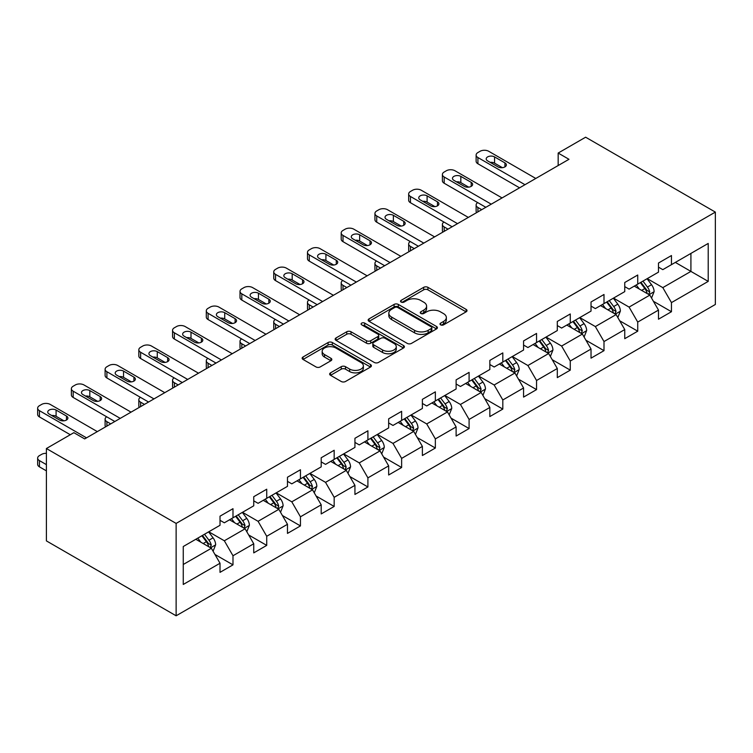 <?xml version="1.0" encoding="UTF-8"?>
<svg xmlns="http://www.w3.org/2000/svg" width="753" height="753" viewBox="0 0 753 753"><rect width="100%" height="100%" fill="white"/><g stroke="black" fill="none" stroke-linecap="round" stroke-linejoin="round"><path stroke-width="1.13" d="M440.609 324.854A2.099 1.214 0 0 0 443.583 324.854L466.126 311.836A3.003 1.732 0 0 0 467.011 310.613A3.003 1.732 0 0 0 466.126 309.389L427.93 287.335A3.003 1.732 0 0 0 423.685 287.335L401.142 300.353A2.099 1.214 0 0 0 400.521 301.209A2.099 1.214 0 0 0 401.142 302.066A2.099 1.214 0 0 0 404.107 302.066L407.025 300.381A9.601 5.544 0 0 1 420.607 300.381L423.788 302.217A9.601 5.544 0 0 1 426.603 306.142A9.601 5.544 0 0 1 423.788 310.067L420.871 311.751A2.099 1.214 0 0 0 420.259 312.608A2.099 1.214 0 0 0 420.871 313.464A2.099 1.214 0 0 0 423.845 313.464L426.763 311.78A9.601 5.544 0 0 1 440.345 311.78L443.526 313.615A9.601 5.544 0 0 1 446.341 317.54A9.601 5.544 0 0 1 443.526 321.456L440.609 323.141A2.099 1.214 0 0 0 439.997 323.997A2.099 1.214 0 0 0 440.609 324.854L440.609 323.141M330.52 372.857A3.003 1.732 0 0 0 329.645 374.081A3.003 1.732 0 0 0 330.52 375.305L341.241 381.498A3.003 1.732 0 0 0 345.486 381.498L370.523 367.04A3.003 1.732 0 0 0 371.408 365.807A3.003 1.732 0 0 0 370.523 364.584L332.327 342.53A3.003 1.732 0 0 0 328.082 342.53L303.035 356.988A3.003 1.732 0 0 0 302.16 358.212A3.003 1.732 0 0 0 303.035 359.445L315.987 366.918A3.003 1.732 0 0 0 320.232 366.918L330.944 360.725A3.003 1.732 0 0 0 331.828 359.501A3.003 1.732 0 0 0 330.944 358.277L324.524 354.569A8.029 4.631 0 0 1 322.171 351.293A8.029 4.631 0 0 1 327.131 347.011A8.029 4.631 0 0 1 335.876 348.018L361.026 362.532A8.029 4.631 0 0 1 363.379 365.807A8.029 4.631 0 0 1 358.419 370.09A8.029 4.631 0 0 1 349.674 369.092L345.486 366.673A3.003 1.732 0 0 0 341.241 366.673L330.52 372.857L330.52 375.305M715.35 212.101L585.627 137.206L558.171 153.057L568.976 159.297L84.675 438.914L73.86 432.674L46.404 448.524L176.127 523.42L715.35 212.101L715.35 304.476L176.127 615.794L176.127 523.42M407.241 343.387A3.003 1.732 0 0 0 411.486 343.387L436.524 328.929A3.003 1.732 0 0 0 437.408 327.706A3.003 1.732 0 0 0 436.524 326.482L398.328 304.428A3.003 1.732 0 0 0 394.083 304.428L369.036 318.886A3.003 1.732 0 0 0 368.161 320.11A3.003 1.732 0 0 0 369.036 321.333L407.241 343.387M362.56 325.315A2.099 1.214 0 0 1 364.687 325.607L364.687 323.112L403.523 345.533A3.003 1.732 0 0 1 404.408 346.757A3.003 1.732 0 0 1 403.523 347.98L378.486 362.438A3.003 1.732 0 0 1 374.241 362.438L336.036 340.384L336.036 337.937A3.003 1.732 0 0 0 335.16 339.161A3.003 1.732 0 0 0 336.036 340.384M336.036 337.937L346.757 331.753A3.003 1.732 0 0 1 351.002 331.753L366.495 340.695A3.003 1.732 0 0 0 370.74 340.695L377.846 336.591A3.003 1.732 0 0 0 378.721 335.367A3.003 1.732 0 0 0 377.846 334.134L361.713 324.825A2.099 1.214 0 0 1 361.101 323.969A2.099 1.214 0 0 1 362.4 322.849A2.099 1.214 0 0 1 364.687 323.112M214.934 554.443L232.988 564.863L232.988 555.752L253.742 543.77L253.742 552.881L266.722 545.388L266.722 536.277L287.477 524.295L287.477 533.406L300.447 525.914L300.447 516.803L321.202 504.821L321.202 513.932L334.172 506.449L334.172 497.328L354.936 485.346L354.936 494.457L367.906 486.975L367.906 477.863L388.661 465.872L388.661 474.992L401.631 467.5L401.631 458.389L422.386 446.407L422.386 455.518L435.356 448.026L435.356 438.914L456.12 426.932L456.12 436.043L469.091 428.551L469.091 419.44L489.845 407.458L489.845 416.569L502.816 409.077L502.816 399.965L523.57 387.983L523.57 397.095L536.55 389.612L536.55 380.491L557.305 368.509L557.305 377.62L570.275 370.137L570.275 361.026L591.03 349.034L591.03 358.155L604 350.663L604 341.551L624.755 329.569L624.755 338.681L637.735 331.188L637.735 322.077L658.489 310.095L658.489 319.206L671.46 311.714L671.46 302.602L708.215 281.387L708.215 243.435L690.915 253.422L690.915 271.4L708.215 281.387M232.988 564.863L220.017 572.355L220.017 563.244L183.261 584.46L183.261 546.518L220.017 525.293L220.017 516.182L232.988 508.689L232.988 517.8L253.742 505.818L253.742 496.707L266.722 489.215L266.722 498.326L287.477 486.344L287.477 477.233L300.447 469.75L300.447 478.861L321.202 466.869L321.202 457.758L334.172 450.275L334.172 459.386L354.936 447.404L354.936 438.293L367.906 430.801L367.906 439.912L388.661 427.93L388.661 418.819L401.631 411.326L401.631 420.438L422.386 408.455L422.386 399.344L435.356 391.852L435.356 400.963L456.12 388.981L456.12 379.87L469.091 372.377L469.091 381.489L489.845 369.507L489.845 360.395L502.816 352.903L502.816 362.024L523.57 350.032L523.57 340.921L536.55 333.438L536.55 342.549L557.305 330.567L557.305 321.456L570.275 313.963L570.275 323.075L591.03 311.093L591.03 301.981L604 294.489L604 303.6L624.755 291.618L624.755 282.507L637.735 275.014L637.735 284.126L658.489 272.144L658.489 263.032L671.46 255.54L671.46 264.651L708.215 243.435M229.533 519.805L245.101 528.785L224.338 540.776L208.779 531.787M220.017 520.304L224.338 522.798L232.988 517.8M224.338 540.776L232.988 555.752M245.101 528.785L253.742 543.77M263.258 500.331L278.826 509.32L258.072 521.302L242.504 512.313M253.742 500.83L258.072 503.324L266.722 498.326M258.072 521.302L266.722 536.277M278.826 509.32L287.477 524.295M296.983 480.856L312.551 489.845L291.797 501.827L276.229 492.839M287.477 481.355L291.797 483.85L300.447 478.861M291.797 501.827L300.447 516.803M312.551 489.845L321.202 504.821M330.718 461.382L346.286 470.371L325.531 482.353L309.963 473.364M321.202 461.881L325.531 464.375L334.172 459.386M325.531 482.353L334.172 497.328M346.286 470.371L354.936 485.346M364.443 441.907L380.011 450.896L359.256 462.879L343.688 453.89M354.936 442.406L359.256 444.901L367.906 439.912M359.256 462.879L367.906 477.863M380.011 450.896L388.661 465.872M398.177 422.433L413.736 431.422L392.981 443.404L377.413 434.415M388.661 422.932L392.981 425.436L401.631 420.438M392.981 443.404L401.631 458.389M413.736 431.422L422.386 446.407M431.902 402.959L447.47 411.947L426.716 423.93L411.147 414.95M422.386 403.467L426.716 405.961L435.356 400.963M426.716 423.93L435.356 438.914M447.47 411.947L456.12 426.932M465.627 383.493L481.195 392.482L460.441 404.465L444.872 395.476M456.12 383.992L460.441 386.487L469.091 381.489M460.441 404.465L469.091 419.44M481.195 392.482L489.845 407.458M499.361 364.019L514.93 373.008L494.166 384.99L478.597 376.001M489.845 364.518L494.166 367.012L502.816 362.024M494.166 384.99L502.816 399.965M514.93 373.008L523.57 387.983M533.086 344.545L548.655 353.534L527.9 365.516L512.332 356.527M523.57 345.043L527.9 347.538L536.55 342.549M527.9 365.516L536.55 380.491M548.655 353.534L557.305 368.509M566.811 325.07L582.38 334.059L561.625 346.041L546.057 337.052M557.305 325.569L561.625 328.063L570.275 323.075M561.625 346.041L570.275 361.026M582.38 334.059L591.03 349.034M600.546 305.596L616.114 314.585L595.35 326.567L579.791 317.578M591.03 306.094L595.35 308.598L604 303.6M595.35 326.567L604 341.551M616.114 314.585L624.755 329.569M634.271 286.121L649.839 295.11L629.084 307.092L613.516 298.113M624.755 286.629L629.084 289.124L637.735 284.126M629.084 307.092L637.735 322.077M649.839 295.11L658.489 310.095M675.347 262.411L690.915 271.4L662.809 287.627L647.241 278.638M658.489 267.155L662.809 269.649L671.46 264.651M662.809 287.627L671.46 302.602M46.404 448.524L46.404 540.899L176.127 615.794M558.171 153.057L558.171 165.547M183.261 564.486L211.367 548.259L195.799 539.27M211.367 548.259L220.017 563.244M653.406 301.294L671.46 311.714M619.681 320.769L637.735 331.188M585.947 340.243L604 350.663M552.222 359.708L570.275 370.137M518.497 379.183L536.55 389.612M484.763 398.657L502.816 409.077M451.038 418.131L469.091 428.551M417.303 437.606L435.356 448.026M383.578 457.08L401.631 467.5M349.853 476.545L367.906 486.975M316.119 496.02L334.172 506.449M282.394 515.494L300.447 525.914M248.669 534.969L266.722 545.388M441.446 325.155L443.526 323.95A9.601 5.544 0 0 0 446.341 320.034L446.341 317.54M426.603 306.142L426.603 308.636A9.601 5.544 0 0 1 423.788 312.561L421.718 313.756M466.088 311.864L427.93 289.83A3.003 1.732 0 0 0 423.685 289.83L401.98 302.367M436.486 328.957L398.328 306.923A3.003 1.732 0 0 0 394.083 306.923L369.083 321.362M431.224 328.562A2.099 1.214 0 0 0 431.836 327.706A2.099 1.214 0 0 0 431.224 326.849L397.688 307.488A2.099 1.214 0 0 0 394.713 307.488L391.645 309.267A9.601 5.544 0 0 0 388.83 313.192A9.601 5.544 0 0 0 391.645 317.107L414.564 330.341A9.601 5.544 0 0 0 428.146 330.341L431.224 328.562L431.224 331.056A2.099 1.214 0 0 0 431.836 330.2L431.836 327.706M388.83 313.192L388.83 315.686A9.601 5.544 0 0 0 391.645 319.601L391.645 317.107M431.224 331.056L428.146 332.835A9.601 5.544 0 0 1 414.564 332.835L391.645 319.601M336.073 340.412L346.757 334.247L346.757 331.753M378.721 335.367L378.721 337.862A3.003 1.732 0 0 1 377.846 339.085L370.74 343.189A3.003 1.732 0 0 1 366.495 343.189L351.002 334.247A3.003 1.732 0 0 0 346.757 334.247M364.687 325.607L403.486 348.008M382.571 349.976A8.029 4.631 0 0 0 391.315 350.983A8.029 4.631 0 0 0 396.276 346.7A8.029 4.631 0 0 0 393.923 343.424L385.065 338.304A3.003 1.732 0 0 0 380.82 338.304L373.704 342.408A3.003 1.732 0 0 0 372.829 343.632A3.003 1.732 0 0 0 373.704 344.855L382.571 349.976L382.571 352.47A8.029 4.631 0 0 0 391.315 353.477A8.029 4.631 0 0 0 396.276 349.194L396.276 346.7M372.829 343.632L372.829 346.135A3.003 1.732 0 0 0 373.704 347.359L373.704 344.855M382.571 352.47L373.704 347.359M363.379 365.807L363.379 368.311A8.029 4.631 0 0 1 358.419 372.594A8.029 4.631 0 0 1 349.674 371.587L345.486 369.168A3.003 1.732 0 0 0 341.241 369.168L330.558 375.333M322.171 351.293L322.171 353.788A8.029 4.631 0 0 0 324.524 357.063L324.524 354.569M330.906 360.753L324.524 357.063M370.485 367.059L332.327 345.025A3.003 1.732 0 0 0 328.082 345.025L303.073 359.463M651.543 298.075L654.122 291.59A8.104 4.678 -120 0 0 651.533 284.69L647.072 278.732M639.288 289.02L636.257 284.973M481.741 209.673L477.91 207.461L477.91 211.875M476.63 212.619A6.118 3.53 180 0 1 476.122 211.207L476.122 204.967A6.118 3.53 0 0 0 477.91 207.461M648.587 294.385L649.745 291.938A8.104 4.678 -120 0 0 647.429 287.062L642.958 281.104M640.935 282.281L645.886 288.888A4.132 2.381 60 0 1 646.629 290.14L649.745 291.938M640.37 282.61L644.832 288.559A8.104 4.678 60 0 1 647.147 293.435M477.703 202.595A6.118 3.53 0 0 0 476.122 204.967M524.982 184.701L477.91 157.528A6.118 3.53 -0 0 1 476.122 155.033A6.118 3.53 -0 0 1 477.91 152.539L480.075 151.287A6.118 3.53 -0 0 1 488.725 151.287L535.788 178.461M476.122 155.033L476.122 161.274A6.118 3.53 180 0 0 477.91 163.768L519.57 187.826M487.643 160.897A4.895 2.824 180 0 1 486.203 158.902A4.895 2.824 180 0 1 489.224 156.295A4.895 2.824 180 0 1 494.561 156.906L504.934 162.893A4.895 2.824 180 0 1 506.374 164.898A4.895 2.824 180 0 1 503.352 167.505A4.895 2.824 180 0 1 498.015 166.893L487.643 160.897M490.184 162.366A4.895 2.824 180 0 1 494.561 163.147L502.392 167.665M617.818 317.54L620.387 311.064A8.104 4.678 -120 0 0 617.808 304.165L613.347 298.207M605.563 308.495L602.532 304.447M448.007 229.138L444.185 226.935L444.185 231.35M442.905 232.093A6.118 3.53 180 0 1 442.387 230.682L442.387 224.441A6.118 3.53 0 0 0 444.185 226.935M614.853 313.86L616.02 311.413A8.104 4.678 -120 0 0 613.695 306.537L609.233 300.579M607.2 301.755L612.151 308.363A4.132 2.381 60 0 1 612.904 309.615L616.02 311.413M606.636 302.075L611.107 308.033A8.104 4.678 60 0 1 613.422 312.909M443.969 222.069A6.118 3.53 0 0 0 442.387 224.441M584.093 337.015L586.662 330.539A8.104 4.678 -120 0 0 584.074 323.639L579.612 317.681M571.838 327.969L568.807 323.922M414.282 248.612L410.451 246.41L410.451 250.824M409.171 251.568A6.118 3.53 180 0 1 408.663 250.147L408.663 243.906A6.118 3.53 0 0 0 410.451 246.41M581.128 333.334L582.285 330.887A8.104 4.678 -120 0 0 579.97 326.011L575.508 320.053M573.475 321.23L578.426 327.837A4.132 2.381 60 0 1 579.179 329.089L582.285 330.887M572.911 321.55L577.372 327.508A8.104 4.678 60 0 1 579.697 332.384M410.244 241.544A6.118 3.53 0 0 0 408.663 243.906M491.248 204.176L444.185 177.002A6.118 3.53 -0 0 1 442.387 174.508A6.118 3.53 -0 0 1 444.185 172.013L446.341 170.762A6.118 3.53 -0 0 1 454.991 170.762L502.063 197.935M442.387 174.508L442.387 180.748A6.118 3.53 180 0 0 444.185 183.243L485.845 207.301M453.908 180.372A4.895 2.824 180 0 1 452.478 178.376A4.895 2.824 180 0 1 455.499 175.769A4.895 2.824 180 0 1 460.827 176.381L471.209 182.367A4.895 2.824 180 0 1 472.639 184.363A4.895 2.824 180 0 1 469.618 186.979A4.895 2.824 180 0 1 464.29 186.368L453.908 180.372M456.459 181.84A4.895 2.824 180 0 1 460.827 182.621L468.667 187.139M457.523 223.65L410.451 196.477A6.118 3.53 -0 0 1 408.663 193.982A6.118 3.53 -0 0 1 410.451 191.478L412.616 190.236A6.118 3.53 -0 0 1 421.266 190.236L468.328 217.41M408.663 193.982L408.663 200.223A6.118 3.53 180 0 0 410.451 202.717L452.12 226.766M420.183 199.846A4.895 2.824 180 0 1 418.753 197.851A4.895 2.824 180 0 1 421.774 195.234A4.895 2.824 180 0 1 427.102 195.855L437.484 201.842A4.895 2.824 180 0 1 438.914 203.837A4.895 2.824 180 0 1 435.893 206.454A4.895 2.824 180 0 1 430.565 205.833L420.183 199.846M422.725 201.315A4.895 2.824 180 0 1 427.102 202.096L434.933 206.614M550.358 356.489L552.937 350.013A8.104 4.678 -120 0 0 550.349 343.114L545.887 337.156M538.103 347.444L535.072 343.396M380.547 268.087L376.726 265.875L376.726 270.299M375.446 271.033A6.118 3.53 180 0 1 374.938 269.621L374.938 263.381A6.118 3.53 0 0 0 376.726 265.875M547.403 352.809L548.56 350.361A8.104 4.678 -120 0 0 546.236 345.486L541.774 339.528M539.75 340.695L544.701 347.302A4.132 2.381 60 0 1 545.445 348.564L548.56 350.361M539.186 341.024L543.647 346.982A8.104 4.678 60 0 1 545.963 351.858M376.519 261.018A6.118 3.53 0 0 0 374.938 263.381M516.633 375.963L519.203 369.488A8.104 4.678 -120 0 0 516.624 362.588L512.153 356.63M504.378 366.918L501.347 362.871M346.822 287.561L343.001 285.349L343.001 289.773M341.721 290.507A6.118 3.53 180 0 1 341.203 289.096L341.203 282.855A6.118 3.53 0 0 0 343.001 285.349M513.668 372.283L514.836 369.827A8.104 4.678 -120 0 0 512.511 364.96L508.049 359.002M506.016 360.169L510.967 366.777A4.132 2.381 60 0 1 511.72 368.038L514.836 369.827M505.451 360.499L509.913 366.457A8.104 4.678 60 0 1 512.238 371.333M342.784 280.483A6.118 3.53 0 0 0 341.203 282.855M482.908 395.438L485.478 388.953A8.104 4.678 -120 0 0 482.889 382.053L478.428 376.105M470.653 386.393L467.622 382.345M313.097 307.036L309.267 304.824L309.267 309.238M307.986 309.982A6.118 3.53 180 0 1 307.478 308.57L307.478 302.329A6.118 3.53 0 0 0 309.267 304.824M479.943 391.758L481.101 389.301A8.104 4.678 -120 0 0 478.786 384.425L474.324 378.477M472.291 379.644L477.242 386.251A4.132 2.381 60 0 1 477.995 387.503L481.101 389.301M471.726 379.973L476.188 385.931A8.104 4.678 60 0 1 478.513 390.798M309.059 299.958A6.118 3.53 0 0 0 307.478 302.329M423.798 243.125L376.726 215.951A6.118 3.53 -0 0 1 374.938 213.447A6.118 3.53 -0 0 1 376.726 210.953L378.891 209.711A6.118 3.53 -0 0 1 387.531 209.711L434.603 236.884M374.938 213.447L374.938 219.697A6.118 3.53 180 0 0 376.726 222.191L418.386 246.24M386.458 219.321A4.895 2.824 180 0 1 385.018 217.325A4.895 2.824 180 0 1 388.04 214.709A4.895 2.824 180 0 1 393.377 215.32L403.749 221.316A4.895 2.824 180 0 1 405.18 223.312A4.895 2.824 180 0 1 402.168 225.919A4.895 2.824 180 0 1 396.831 225.307L386.458 219.321M389 220.789A4.895 2.824 180 0 1 393.377 221.561L401.208 226.088M390.063 262.599L343.001 235.425A6.118 3.53 -0 0 1 341.203 232.922A6.118 3.53 -0 0 1 343.001 230.427L345.156 229.176A6.118 3.53 -0 0 1 353.806 229.176L400.878 256.349M341.203 232.922L341.203 239.162A6.118 3.53 180 0 0 343.001 241.666L384.661 265.715M352.724 238.795A4.895 2.824 180 0 1 351.293 236.79A4.895 2.824 180 0 1 354.315 234.183A4.895 2.824 180 0 1 359.642 234.795L370.024 240.791A4.895 2.824 180 0 1 371.455 242.786A4.895 2.824 180 0 1 368.433 245.393A4.895 2.824 180 0 1 363.106 244.781L352.724 238.795M355.275 240.263A4.895 2.824 180 0 1 359.642 241.035L367.473 245.563M356.338 282.064L309.267 254.891A6.118 3.53 -0 0 1 307.478 252.396A6.118 3.53 -0 0 1 309.267 249.902L311.431 248.65A6.118 3.53 -0 0 1 320.081 248.65L367.144 275.824M307.478 252.396L307.478 258.637A6.118 3.53 180 0 0 309.267 261.131L350.936 285.189M318.999 258.26A4.895 2.824 180 0 1 317.568 256.265A4.895 2.824 180 0 1 320.58 253.657A4.895 2.824 180 0 1 325.917 254.269L336.29 260.265A4.895 2.824 180 0 1 337.73 262.26A4.895 2.824 180 0 1 334.709 264.868A4.895 2.824 180 0 1 329.372 264.256L318.999 258.26M321.54 259.738A4.895 2.824 180 0 1 325.917 260.51L333.748 265.037M449.174 414.912L451.753 408.427A8.104 4.678 -120 0 0 449.165 401.528L444.703 395.57M436.919 405.858L433.888 401.82M279.363 326.51L275.542 324.298L275.542 328.713M274.261 329.456A6.118 3.53 180 0 1 273.753 328.044L273.753 321.804A6.118 3.53 0 0 0 275.542 324.298M446.218 411.223L447.376 408.775A8.104 4.678 -120 0 0 445.051 403.9L440.59 397.942M438.566 399.118L443.517 405.726A4.132 2.381 60 0 1 444.261 406.978L447.376 408.775M438.001 399.448L442.463 405.396A8.104 4.678 60 0 1 444.778 410.272M275.334 319.432A6.118 3.53 0 0 0 273.753 321.804M322.604 301.539L275.542 274.365A6.118 3.53 -0 0 1 273.753 271.871A6.118 3.53 -0 0 1 275.542 269.376L277.706 268.124A6.118 3.53 -0 0 1 286.347 268.124L333.419 295.298M273.753 271.871L273.753 278.111A6.118 3.53 180 0 0 275.542 280.605L317.201 304.664M285.274 277.735A4.895 2.824 180 0 1 283.834 275.739A4.895 2.824 180 0 1 286.855 273.132A4.895 2.824 180 0 1 292.192 273.744L302.565 279.73A4.895 2.824 180 0 1 303.996 281.735A4.895 2.824 180 0 1 300.984 284.342A4.895 2.824 180 0 1 295.647 283.73L285.274 277.735M287.815 279.203A4.895 2.824 180 0 1 292.192 279.984L300.023 284.502M415.449 434.387L418.019 427.902A8.104 4.678 -120 0 0 415.43 421.002L410.969 415.044M403.194 425.332L400.163 421.285M245.638 345.975L241.807 343.773L241.807 348.187M240.527 348.931A6.118 3.53 180 0 1 240.019 347.519L240.019 341.278A6.118 3.53 0 0 0 241.807 343.773M412.484 430.697L413.642 428.25A8.104 4.678 -120 0 0 411.326 423.374L406.865 417.416M404.832 418.593L409.783 425.2A4.132 2.381 60 0 1 410.536 426.452L413.642 428.25M404.267 418.913L408.728 424.871A8.104 4.678 60 0 1 411.053 429.747M241.6 338.906A6.118 3.53 0 0 0 240.019 341.278M288.879 321.013L241.807 293.839A6.118 3.53 -0 0 1 240.019 291.345A6.118 3.53 -0 0 1 241.807 288.851L243.972 287.599A6.118 3.53 -0 0 1 252.622 287.599L299.694 314.773M240.019 291.345L240.019 297.586A6.118 3.53 180 0 0 241.807 300.08L283.476 324.138M251.54 297.209A4.895 2.824 180 0 1 250.109 295.214A4.895 2.824 180 0 1 253.13 292.606A4.895 2.824 180 0 1 258.458 293.218L268.84 299.205A4.895 2.824 180 0 1 270.271 301.2A4.895 2.824 180 0 1 267.249 303.817A4.895 2.824 180 0 1 261.922 303.205L251.54 297.209M254.09 298.677A4.895 2.824 180 0 1 258.458 299.459L266.289 303.977M381.724 453.852L384.294 447.376A8.104 4.678 -120 0 0 381.705 440.477L377.244 434.519M369.469 444.807L366.429 440.759M211.913 365.45L208.082 363.247L208.082 367.662M206.802 368.405A6.118 3.53 180 0 1 206.294 366.984L206.294 360.743A6.118 3.53 0 0 0 208.082 363.247M378.759 450.172L379.917 447.724A8.104 4.678 -120 0 0 377.601 442.849L373.14 436.891M371.107 438.067L376.058 444.675A4.132 2.381 60 0 1 376.811 445.927L379.917 447.724M370.542 438.387L375.003 444.345A8.104 4.678 60 0 1 377.319 449.221M207.875 358.381A6.118 3.53 0 0 0 206.294 360.743M255.154 340.488L208.082 313.314A6.118 3.53 -0 0 1 206.294 310.82A6.118 3.53 -0 0 1 208.082 308.316L210.247 307.073A6.118 3.53 -0 0 1 218.897 307.073L265.96 334.247M206.294 310.82L206.294 317.06A6.118 3.53 180 0 0 208.082 319.554L249.742 343.603M217.815 316.684A4.895 2.824 180 0 1 216.384 314.688A4.895 2.824 180 0 1 219.396 312.071A4.895 2.824 180 0 1 224.733 312.693L235.105 318.679A4.895 2.824 180 0 1 236.546 320.674A4.895 2.824 180 0 1 233.524 323.291A4.895 2.824 180 0 1 228.187 322.67L217.815 316.684M220.356 318.152A4.895 2.824 180 0 1 224.733 318.933L232.564 323.451M347.99 473.326L350.559 466.851A8.104 4.678 -120 0 0 347.98 459.951L343.519 453.993M335.734 464.281L332.704 460.234M178.179 384.924L174.357 382.712L174.357 387.136M173.077 387.87A6.118 3.53 180 0 1 172.559 386.458L172.559 380.218A6.118 3.53 0 0 0 174.357 382.712M345.025 469.646L346.192 467.199A8.104 4.678 -120 0 0 343.867 462.323L339.405 456.365M337.382 457.532L342.323 464.149A4.132 2.381 60 0 1 343.076 465.401L346.192 467.199M336.817 457.862L341.278 463.82A8.104 4.678 60 0 1 343.594 468.695M174.141 377.855A6.118 3.53 0 0 0 172.559 380.218M221.42 359.962L174.357 332.788A6.118 3.53 -0 0 1 172.559 330.285A6.118 3.53 -0 0 1 174.357 327.79L176.513 326.548A6.118 3.53 -0 0 1 185.163 326.548L232.235 353.722M172.559 330.285L172.559 336.535A6.118 3.53 180 0 0 174.357 339.029L216.017 363.078M184.08 336.158A4.895 2.824 180 0 1 182.65 334.163A4.895 2.824 180 0 1 185.671 331.546A4.895 2.824 180 0 1 190.998 332.158L201.38 338.153A4.895 2.824 180 0 1 202.811 340.149A4.895 2.824 180 0 1 199.79 342.756A4.895 2.824 180 0 1 194.462 342.144L184.08 336.158M186.631 337.626A4.895 2.824 180 0 1 190.998 338.398L198.839 342.926M314.265 492.801L316.834 486.325A8.104 4.678 -120 0 0 314.246 479.426L309.784 473.468M302.009 483.755L298.979 479.708M144.454 404.399L140.623 402.187L140.623 406.611M139.343 407.345A6.118 3.53 180 0 1 138.834 405.933L138.834 399.692A6.118 3.53 0 0 0 140.623 402.187M311.3 489.121L312.457 486.664A8.104 4.678 -120 0 0 310.142 481.798L305.68 475.84M303.647 477.007L308.598 483.614A4.132 2.381 60 0 1 309.351 484.876L312.457 486.664M303.082 477.336L307.544 483.294A8.104 4.678 60 0 1 309.869 488.17M140.416 397.32A6.118 3.53 0 0 0 138.834 399.692M187.695 379.437L140.623 352.263A6.118 3.53 -0 0 1 138.834 349.759A6.118 3.53 -0 0 1 140.623 347.265L142.788 346.013A6.118 3.53 -0 0 1 151.438 346.013L198.51 373.196M138.834 349.759L138.834 356A6.118 3.53 180 0 0 140.623 358.503L182.292 382.552M150.355 355.632A4.895 2.824 180 0 1 148.925 353.628A4.895 2.824 180 0 1 151.946 351.02A4.895 2.824 180 0 1 157.273 351.632L167.655 357.628A4.895 2.824 180 0 1 169.086 359.623A4.895 2.824 180 0 1 166.065 362.231A4.895 2.824 180 0 1 160.737 361.619L150.355 355.632M152.897 357.101A4.895 2.824 180 0 1 157.273 357.873L165.105 362.4M280.53 512.275L283.109 505.8A8.104 4.678 -120 0 0 280.521 498.891L276.059 492.942M268.275 503.23L265.244 499.183M110.729 423.873L106.898 421.661L106.898 426.085M105.618 426.819A6.118 3.53 180 0 1 105.109 425.407L105.109 419.167A6.118 3.53 0 0 0 106.898 421.661M277.575 508.595L278.732 506.138A8.104 4.678 -120 0 0 276.417 501.263L271.946 495.314M269.922 496.481L274.873 503.089A4.132 2.381 60 0 1 275.617 504.341L278.732 506.138M269.358 496.811L273.819 502.769A8.104 4.678 60 0 1 276.135 507.635M106.691 416.795A6.118 3.53 0 0 0 105.109 419.167M153.97 398.902L106.898 371.728A6.118 3.53 -0 0 1 105.109 369.234A6.118 3.53 -0 0 1 106.898 366.739L109.063 365.487A6.118 3.53 -0 0 1 117.713 365.487L164.775 392.661M105.109 369.234L105.109 375.474A6.118 3.53 180 0 0 106.898 377.968L148.557 402.027M116.63 375.098A4.895 2.824 180 0 1 115.19 373.102A4.895 2.824 180 0 1 118.212 370.495A4.895 2.824 180 0 1 123.548 371.107L133.921 377.102A4.895 2.824 180 0 1 135.361 379.098A4.895 2.824 180 0 1 132.34 381.705A4.895 2.824 180 0 1 127.003 381.093L116.63 375.098M119.172 376.575A4.895 2.824 180 0 1 123.548 377.347L131.38 381.875M246.805 531.75L249.375 525.265A8.104 4.678 -120 0 0 246.796 518.365L242.334 512.407M234.55 522.695L231.519 518.657M243.84 528.06L245.007 525.613A8.104 4.678 -120 0 0 242.682 520.737L238.221 514.779M236.188 515.956L241.139 522.563A4.132 2.381 60 0 1 241.892 523.815L245.007 525.613M235.623 516.285L240.094 522.234A8.104 4.678 60 0 1 242.41 527.109M120.235 418.376L73.173 391.202A6.118 3.53 -0 0 1 71.375 388.708A6.118 3.53 -0 0 1 73.173 386.214L75.328 384.962A6.118 3.53 -0 0 1 83.978 384.962L131.05 412.136M71.375 388.708L71.375 394.949A6.118 3.53 180 0 0 73.173 397.443L114.833 421.501M82.896 394.572A4.895 2.824 180 0 1 81.465 392.577A4.895 2.824 180 0 1 84.487 389.969A4.895 2.824 180 0 1 89.814 390.581L100.196 396.567A4.895 2.824 180 0 1 101.627 398.572A4.895 2.824 180 0 1 98.605 401.18A4.895 2.824 180 0 1 93.278 400.568L82.896 394.572M85.447 396.04A4.895 2.824 180 0 1 89.814 396.822L97.655 401.34M213.08 551.224L215.65 544.739A8.104 4.678 -120 0 0 213.061 537.84L208.6 531.882M200.825 542.169L197.794 538.122M46.404 464.629L39.438 460.61L39.438 466.851A6.118 3.53 180 0 1 37.65 464.356L37.65 458.116A6.118 3.53 0 0 0 39.438 460.61M46.404 470.87L39.438 466.851M210.115 547.535L211.273 545.087A8.104 4.678 -120 0 0 208.958 540.212L204.496 534.254M202.463 535.43L207.414 542.038A4.132 2.381 60 0 1 208.167 543.29L211.273 545.087M201.898 535.75L206.36 541.708A8.104 4.678 60 0 1 208.685 546.584M46.404 453.344A6.118 3.53 0 0 0 41.603 454.37L39.438 455.612A6.118 3.53 0 0 0 37.65 458.116M86.51 437.851L39.438 410.677A6.118 3.53 -0 0 1 37.65 408.182A6.118 3.53 -0 0 1 39.438 405.688L41.603 404.436A6.118 3.53 -0 0 1 50.253 404.436L97.316 431.61M37.65 408.182L37.65 414.423A6.118 3.53 180 0 0 39.438 416.917L70.293 434.735M49.171 414.046A4.895 2.824 180 0 1 47.74 412.051A4.895 2.824 180 0 1 50.762 409.444A4.895 2.824 180 0 1 56.089 410.056L66.471 416.042A4.895 2.824 180 0 1 67.902 418.037A4.895 2.824 180 0 1 64.88 420.654A4.895 2.824 180 0 1 59.553 420.042L49.171 414.046M51.712 415.515A4.895 2.824 180 0 1 56.089 416.296L63.92 420.814M443.526 323.95L443.526 321.456M420.871 313.464L420.871 311.751M423.788 312.561L423.788 310.067M401.142 302.066L401.142 300.353M423.685 289.83L423.685 287.335M427.93 289.83L427.93 287.335M466.126 311.836L466.126 309.389M369.036 321.333L369.036 318.886M394.083 306.923L394.083 304.428M398.328 306.923L398.328 304.428M436.524 328.929L436.524 326.482M414.564 332.835L414.564 330.341M428.146 332.835L428.146 330.341M351.002 334.247L351.002 331.753M366.495 343.189L366.495 340.695M370.74 343.189L370.74 340.695M377.846 339.085L377.846 336.591M403.523 347.98L403.523 345.533M341.241 369.168L341.241 366.673M345.486 369.168L345.486 366.673M349.674 371.587L349.674 369.092M330.944 360.725L330.944 358.277M303.035 359.445L303.035 356.988M328.082 345.025L328.082 342.53M332.327 345.025L332.327 342.53M370.523 367.04L370.523 364.584M649.039 294.649L654.065 291.75M647.429 287.062L651.533 284.69M641.66 290.394L644.832 288.559M477.91 163.768L477.91 157.528M494.561 156.906L494.561 163.147M504.934 162.893L504.934 166.893M615.314 314.123L620.34 311.224M613.695 306.537L617.808 304.165M607.935 309.869L611.107 308.033M581.58 333.598L586.606 330.699M579.97 326.011L584.074 323.639M574.21 329.334L577.372 327.508M444.185 183.243L444.185 177.002M460.827 176.381L460.827 182.621M471.209 182.367L471.209 186.368M410.451 202.717L410.451 196.477M427.102 195.855L427.102 202.096M437.484 201.842L437.484 205.833M547.855 353.072L552.881 350.164M546.236 345.486L550.349 343.114M540.475 348.808L543.647 346.982M514.13 372.547L519.156 369.638M512.511 364.96L516.624 362.588M506.75 368.283L509.913 366.457M480.395 392.012L485.421 389.113M478.786 384.425L482.889 382.053M473.016 387.757L476.188 385.931M376.726 222.191L376.726 215.951M393.377 215.32L393.377 221.561M403.749 221.316L403.749 225.307M343.001 241.666L343.001 235.425M359.642 234.795L359.642 241.035M370.024 240.791L370.024 244.781M309.267 261.131L309.267 254.891M325.917 254.269L325.917 260.51M336.29 260.265L336.29 264.256M446.67 411.486L451.696 408.587M445.051 403.9L449.165 401.528M439.291 407.232L442.463 405.396M275.542 280.605L275.542 274.365M292.192 273.744L292.192 279.984M302.565 279.73L302.565 283.73M412.936 430.961L417.971 428.062M411.326 423.374L415.43 421.002M405.566 426.706L408.728 424.871M241.807 300.08L241.807 293.839M258.458 293.218L258.458 299.459M268.84 299.205L268.84 303.205M379.211 450.435L384.237 447.536M377.601 442.849L381.705 440.477M371.831 446.171L375.003 444.345M208.082 319.554L208.082 313.314M224.733 312.693L224.733 318.933M235.105 318.679L235.105 322.67M345.486 469.91L350.512 467.001M343.867 462.323L347.98 459.951M338.106 465.646L341.278 463.82M174.357 339.029L174.357 332.788M190.998 332.158L190.998 338.398M201.38 338.153L201.38 342.144M311.751 489.384L316.778 486.476M310.142 481.798L314.246 479.426M304.381 485.12L307.544 483.294M140.623 358.503L140.623 352.263M157.273 351.632L157.273 357.873M167.655 357.628L167.655 361.619M278.026 508.849L283.053 505.95M276.417 501.263L280.521 498.891M270.647 504.595L273.819 502.769M106.898 377.968L106.898 371.728M123.548 371.107L123.548 377.347M133.921 377.102L133.921 381.093M244.301 528.324L249.328 525.425M242.682 520.737L246.796 518.365M236.922 524.069L240.094 522.234M73.173 397.443L73.173 391.202M89.814 390.581L89.814 396.822M100.196 396.567L100.196 400.568M210.567 547.798L215.593 544.899M208.958 540.212L213.061 537.84M203.197 543.544L206.36 541.708M39.438 416.917L39.438 410.677M56.089 410.056L56.089 416.296M66.471 416.042L66.471 420.042"/></g></svg>
